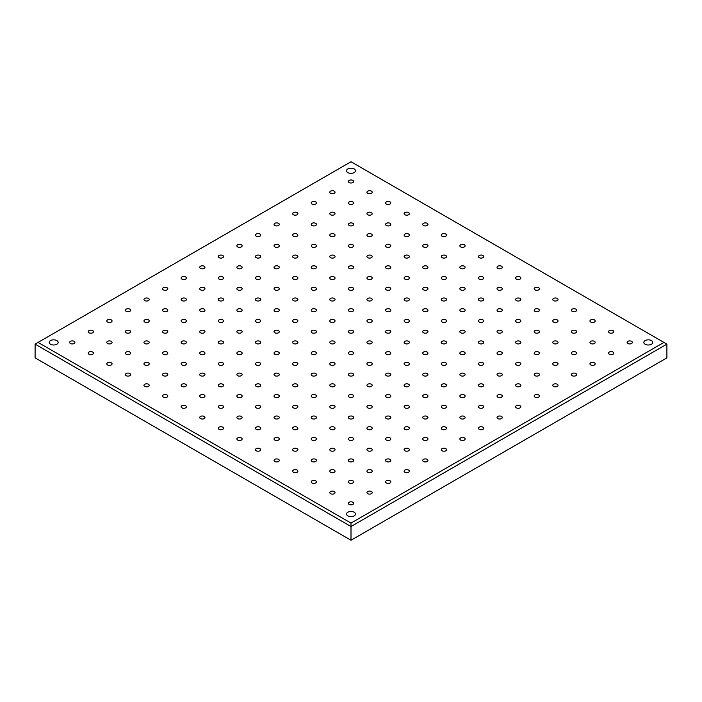 <?xml version="1.0" encoding="UTF-8"?>
<svg xmlns="http://www.w3.org/2000/svg" width="702" height="702" viewBox="0 0 702 702"><rect width="100%" height="100%" fill="white"/><g stroke="black" fill="none" stroke-linecap="round" stroke-linejoin="round"><path stroke-width="1.05" d="M352.86 502.272A2.624 1.518 0 0 0 349.991 501.939A2.624 1.518 0 0 0 348.376 503.343A2.624 1.518 0 0 0 349.14 504.413A2.624 1.518 0 0 0 352.009 504.747A2.624 1.518 0 0 0 353.624 503.343A2.624 1.518 0 0 0 352.86 502.272M334.275 491.54A2.624 1.518 0 0 0 331.414 491.216A2.624 1.518 0 0 0 329.791 492.611A2.624 1.518 0 0 0 330.563 493.69A2.624 1.518 0 0 0 333.424 494.015A2.624 1.518 0 0 0 335.047 492.611A2.624 1.518 0 0 0 334.275 491.54M315.689 480.817A2.624 1.518 0 0 0 312.829 480.484A2.624 1.518 0 0 0 311.205 481.888A2.624 1.518 0 0 0 311.978 482.958A2.624 1.518 0 0 0 314.838 483.292A2.624 1.518 0 0 0 316.462 481.888A2.624 1.518 0 0 0 315.689 480.817M297.113 470.086A2.624 1.518 0 0 0 294.243 469.761A2.624 1.518 0 0 0 292.629 471.156A2.624 1.518 0 0 0 293.392 472.235A2.624 1.518 0 0 0 296.262 472.56A2.624 1.518 0 0 0 297.885 471.156A2.624 1.518 0 0 0 297.113 470.086M278.527 459.354A2.624 1.518 0 0 0 275.667 459.029A2.624 1.518 0 0 0 274.043 460.433A2.624 1.518 0 0 0 274.815 461.504A2.624 1.518 0 0 0 277.676 461.828A2.624 1.518 0 0 0 279.299 460.433A2.624 1.518 0 0 0 278.527 459.354M259.951 448.631A2.624 1.518 0 0 0 257.081 448.297A2.624 1.518 0 0 0 255.458 449.701A2.624 1.518 0 0 0 256.23 450.772A2.624 1.518 0 0 0 259.091 451.105A2.624 1.518 0 0 0 260.714 449.701A2.624 1.518 0 0 0 259.951 448.631M241.365 437.899A2.624 1.518 0 0 0 238.505 437.574A2.624 1.518 0 0 0 236.881 438.969A2.624 1.518 0 0 0 237.645 440.049A2.624 1.518 0 0 0 240.514 440.373A2.624 1.518 0 0 0 242.137 438.969A2.624 1.518 0 0 0 241.365 437.899M222.78 427.176A2.624 1.518 0 0 0 219.919 426.842A2.624 1.518 0 0 0 218.296 428.246A2.624 1.518 0 0 0 219.068 429.317A2.624 1.518 0 0 0 221.929 429.65A2.624 1.518 0 0 0 223.552 428.246A2.624 1.518 0 0 0 222.78 427.176M204.203 416.444A2.624 1.518 0 0 0 201.334 416.11A2.624 1.518 0 0 0 199.71 417.514A2.624 1.518 0 0 0 200.482 418.585A2.624 1.518 0 0 0 203.343 418.918A2.624 1.518 0 0 0 204.966 417.514A2.624 1.518 0 0 0 204.203 416.444M185.618 405.712A2.624 1.518 0 0 0 182.757 405.387A2.624 1.518 0 0 0 181.134 406.791A2.624 1.518 0 0 0 181.897 407.862A2.624 1.518 0 0 0 184.766 408.187A2.624 1.518 0 0 0 186.39 406.791A2.624 1.518 0 0 0 185.618 405.712M167.032 394.989A2.624 1.518 0 0 0 164.171 394.656A2.624 1.518 0 0 0 162.548 396.06A2.624 1.518 0 0 0 163.32 397.13A2.624 1.518 0 0 0 166.181 397.464A2.624 1.518 0 0 0 167.804 396.06A2.624 1.518 0 0 0 167.032 394.989M148.455 384.257A2.624 1.518 0 0 0 145.586 383.933A2.624 1.518 0 0 0 143.963 385.328A2.624 1.518 0 0 0 144.735 386.407A2.624 1.518 0 0 0 147.595 386.732A2.624 1.518 0 0 0 149.219 385.328A2.624 1.518 0 0 0 148.455 384.257M129.87 373.525A2.624 1.518 0 0 0 127.009 373.201A2.624 1.518 0 0 0 125.386 374.605A2.624 1.518 0 0 0 126.149 375.675A2.624 1.518 0 0 0 129.019 376A2.624 1.518 0 0 0 130.642 374.605A2.624 1.518 0 0 0 129.87 373.525M111.285 362.802A2.624 1.518 0 0 0 108.424 362.469A2.624 1.518 0 0 0 106.801 363.873A2.624 1.518 0 0 0 107.573 364.943A2.624 1.518 0 0 0 110.433 365.277A2.624 1.518 0 0 0 112.057 363.873A2.624 1.518 0 0 0 111.285 362.802M92.708 352.071A2.624 1.518 0 0 0 89.838 351.746A2.624 1.518 0 0 0 88.215 353.15A2.624 1.518 0 0 0 88.987 354.22A2.624 1.518 0 0 0 91.857 354.545A2.624 1.518 0 0 0 93.471 353.15A2.624 1.518 0 0 0 92.708 352.071M74.122 341.347A2.624 1.518 0 0 0 71.262 341.014A2.624 1.518 0 0 0 69.638 342.418A2.624 1.518 0 0 0 70.411 343.489A2.624 1.518 0 0 0 73.271 343.822A2.624 1.518 0 0 0 74.895 342.418A2.624 1.518 0 0 0 74.122 341.347M371.437 491.54A2.624 1.518 0 0 0 368.576 491.216A2.624 1.518 0 0 0 366.953 492.611A2.624 1.518 0 0 0 367.725 493.69A2.624 1.518 0 0 0 370.586 494.015A2.624 1.518 0 0 0 372.209 492.611A2.624 1.518 0 0 0 371.437 491.54M92.708 330.616A2.624 1.518 0 0 0 89.838 330.291A2.624 1.518 0 0 0 88.215 331.686A2.624 1.518 0 0 0 88.987 332.766A2.624 1.518 0 0 0 91.857 333.09A2.624 1.518 0 0 0 93.471 331.686A2.624 1.518 0 0 0 92.708 330.616M390.022 480.817A2.624 1.518 0 0 0 387.162 480.484A2.624 1.518 0 0 0 385.538 481.888A2.624 1.518 0 0 0 386.311 482.958A2.624 1.518 0 0 0 389.171 483.292A2.624 1.518 0 0 0 390.795 481.888A2.624 1.518 0 0 0 390.022 480.817M111.285 319.884A2.624 1.518 0 0 0 108.424 319.559A2.624 1.518 0 0 0 106.801 320.963A2.624 1.518 0 0 0 107.573 322.034A2.624 1.518 0 0 0 110.433 322.358A2.624 1.518 0 0 0 112.057 320.963A2.624 1.518 0 0 0 111.285 319.884M408.608 470.086A2.624 1.518 0 0 0 405.738 469.761A2.624 1.518 0 0 0 404.115 471.156A2.624 1.518 0 0 0 404.887 472.235A2.624 1.518 0 0 0 407.757 472.56A2.624 1.518 0 0 0 409.371 471.156A2.624 1.518 0 0 0 408.608 470.086M129.87 309.161A2.624 1.518 0 0 0 127.009 308.827A2.624 1.518 0 0 0 125.386 310.231A2.624 1.518 0 0 0 126.149 311.302A2.624 1.518 0 0 0 129.019 311.635A2.624 1.518 0 0 0 130.642 310.231A2.624 1.518 0 0 0 129.87 309.161M427.185 459.354A2.624 1.518 0 0 0 424.324 459.029A2.624 1.518 0 0 0 422.701 460.433A2.624 1.518 0 0 0 423.473 461.504A2.624 1.518 0 0 0 426.333 461.828A2.624 1.518 0 0 0 427.957 460.433A2.624 1.518 0 0 0 427.185 459.354M148.455 298.429A2.624 1.518 0 0 0 145.586 298.104A2.624 1.518 0 0 0 143.963 299.5A2.624 1.518 0 0 0 144.735 300.579A2.624 1.518 0 0 0 147.595 300.904A2.624 1.518 0 0 0 149.219 299.5A2.624 1.518 0 0 0 148.455 298.429M445.77 448.631A2.624 1.518 0 0 0 442.909 448.297A2.624 1.518 0 0 0 441.286 449.701A2.624 1.518 0 0 0 442.049 450.772A2.624 1.518 0 0 0 444.919 451.105A2.624 1.518 0 0 0 446.542 449.701A2.624 1.518 0 0 0 445.77 448.631M167.032 287.706A2.624 1.518 0 0 0 164.171 287.372A2.624 1.518 0 0 0 162.548 288.776A2.624 1.518 0 0 0 163.32 289.847A2.624 1.518 0 0 0 166.181 290.18A2.624 1.518 0 0 0 167.804 288.776A2.624 1.518 0 0 0 167.032 287.706M464.355 437.899A2.624 1.518 0 0 0 461.486 437.574A2.624 1.518 0 0 0 459.863 438.969A2.624 1.518 0 0 0 460.635 440.049A2.624 1.518 0 0 0 463.495 440.373A2.624 1.518 0 0 0 465.119 438.969A2.624 1.518 0 0 0 464.355 437.899M185.618 276.974A2.624 1.518 0 0 0 182.757 276.641A2.624 1.518 0 0 0 181.134 278.045A2.624 1.518 0 0 0 181.897 279.115A2.624 1.518 0 0 0 184.766 279.449A2.624 1.518 0 0 0 186.39 278.045A2.624 1.518 0 0 0 185.618 276.974M482.932 427.176A2.624 1.518 0 0 0 480.071 426.842A2.624 1.518 0 0 0 478.448 428.246A2.624 1.518 0 0 0 479.22 429.317A2.624 1.518 0 0 0 482.081 429.65A2.624 1.518 0 0 0 483.704 428.246A2.624 1.518 0 0 0 482.932 427.176M204.203 266.242A2.624 1.518 0 0 0 201.334 265.918A2.624 1.518 0 0 0 199.71 267.322A2.624 1.518 0 0 0 200.482 268.392A2.624 1.518 0 0 0 203.343 268.717A2.624 1.518 0 0 0 204.966 267.322A2.624 1.518 0 0 0 204.203 266.242M501.518 416.444A2.624 1.518 0 0 0 498.657 416.11A2.624 1.518 0 0 0 497.034 417.514A2.624 1.518 0 0 0 497.797 418.585A2.624 1.518 0 0 0 500.666 418.918A2.624 1.518 0 0 0 502.29 417.514A2.624 1.518 0 0 0 501.518 416.444M222.78 255.519A2.624 1.518 0 0 0 219.919 255.186A2.624 1.518 0 0 0 218.296 256.59A2.624 1.518 0 0 0 219.068 257.66A2.624 1.518 0 0 0 221.929 257.994A2.624 1.518 0 0 0 223.552 256.59A2.624 1.518 0 0 0 222.78 255.519M520.103 405.712A2.624 1.518 0 0 0 517.234 405.387A2.624 1.518 0 0 0 515.61 406.791A2.624 1.518 0 0 0 516.382 407.862A2.624 1.518 0 0 0 519.243 408.187A2.624 1.518 0 0 0 520.866 406.791A2.624 1.518 0 0 0 520.103 405.712M241.365 244.787A2.624 1.518 0 0 0 238.505 244.463A2.624 1.518 0 0 0 236.881 245.858A2.624 1.518 0 0 0 237.645 246.937A2.624 1.518 0 0 0 240.514 247.262A2.624 1.518 0 0 0 242.137 245.858A2.624 1.518 0 0 0 241.365 244.787M538.68 394.989A2.624 1.518 0 0 0 535.819 394.656A2.624 1.518 0 0 0 534.196 396.06A2.624 1.518 0 0 0 534.968 397.13A2.624 1.518 0 0 0 537.829 397.464A2.624 1.518 0 0 0 539.452 396.06A2.624 1.518 0 0 0 538.68 394.989M259.951 234.064A2.624 1.518 0 0 0 257.081 233.731A2.624 1.518 0 0 0 255.458 235.135A2.624 1.518 0 0 0 256.23 236.205A2.624 1.518 0 0 0 259.091 236.539A2.624 1.518 0 0 0 260.714 235.135A2.624 1.518 0 0 0 259.951 234.064M557.265 384.257A2.624 1.518 0 0 0 554.404 383.933A2.624 1.518 0 0 0 552.781 385.328A2.624 1.518 0 0 0 553.545 386.407A2.624 1.518 0 0 0 556.414 386.732A2.624 1.518 0 0 0 558.037 385.328A2.624 1.518 0 0 0 557.265 384.257M278.527 223.333A2.624 1.518 0 0 0 275.667 222.999A2.624 1.518 0 0 0 274.043 224.403A2.624 1.518 0 0 0 274.815 225.474A2.624 1.518 0 0 0 277.676 225.807A2.624 1.518 0 0 0 279.299 224.403A2.624 1.518 0 0 0 278.527 223.333M575.851 373.525A2.624 1.518 0 0 0 572.981 373.201A2.624 1.518 0 0 0 571.358 374.605A2.624 1.518 0 0 0 572.13 375.675A2.624 1.518 0 0 0 574.991 376A2.624 1.518 0 0 0 576.614 374.605A2.624 1.518 0 0 0 575.851 373.525M297.113 212.601A2.624 1.518 0 0 0 294.243 212.276A2.624 1.518 0 0 0 292.629 213.68A2.624 1.518 0 0 0 293.392 214.751A2.624 1.518 0 0 0 296.262 215.075A2.624 1.518 0 0 0 297.885 213.68A2.624 1.518 0 0 0 297.113 212.601M594.427 362.802A2.624 1.518 0 0 0 591.567 362.469A2.624 1.518 0 0 0 589.943 363.873A2.624 1.518 0 0 0 590.715 364.943A2.624 1.518 0 0 0 593.576 365.277A2.624 1.518 0 0 0 595.199 363.873A2.624 1.518 0 0 0 594.427 362.802M315.689 201.878A2.624 1.518 0 0 0 312.829 201.544A2.624 1.518 0 0 0 311.205 202.948A2.624 1.518 0 0 0 311.978 204.019A2.624 1.518 0 0 0 314.838 204.352A2.624 1.518 0 0 0 316.462 202.948A2.624 1.518 0 0 0 315.689 201.878M613.013 352.071A2.624 1.518 0 0 0 610.143 351.746A2.624 1.518 0 0 0 608.529 353.15A2.624 1.518 0 0 0 609.292 354.22A2.624 1.518 0 0 0 612.162 354.545A2.624 1.518 0 0 0 613.785 353.15A2.624 1.518 0 0 0 613.013 352.071M334.275 191.146A2.624 1.518 0 0 0 331.414 190.821A2.624 1.518 0 0 0 329.791 192.216A2.624 1.518 0 0 0 330.563 193.296A2.624 1.518 0 0 0 333.424 193.62A2.624 1.518 0 0 0 335.047 192.216A2.624 1.518 0 0 0 334.275 191.146M631.589 341.347A2.624 1.518 0 0 0 628.729 341.014A2.624 1.518 0 0 0 627.105 342.418A2.624 1.518 0 0 0 627.878 343.489A2.624 1.518 0 0 0 630.738 343.822A2.624 1.518 0 0 0 632.362 342.418A2.624 1.518 0 0 0 631.589 341.347M613.013 330.616A2.624 1.518 0 0 0 610.143 330.291A2.624 1.518 0 0 0 608.529 331.686A2.624 1.518 0 0 0 609.292 332.766A2.624 1.518 0 0 0 612.162 333.09A2.624 1.518 0 0 0 613.785 331.686A2.624 1.518 0 0 0 613.013 330.616M594.427 319.884A2.624 1.518 0 0 0 591.567 319.559A2.624 1.518 0 0 0 589.943 320.963A2.624 1.518 0 0 0 590.715 322.034A2.624 1.518 0 0 0 593.576 322.358A2.624 1.518 0 0 0 595.199 320.963A2.624 1.518 0 0 0 594.427 319.884M575.851 309.161A2.624 1.518 0 0 0 572.981 308.827A2.624 1.518 0 0 0 571.358 310.231A2.624 1.518 0 0 0 572.13 311.302A2.624 1.518 0 0 0 574.991 311.635A2.624 1.518 0 0 0 576.614 310.231A2.624 1.518 0 0 0 575.851 309.161M557.265 298.429A2.624 1.518 0 0 0 554.404 298.104A2.624 1.518 0 0 0 552.781 299.5A2.624 1.518 0 0 0 553.545 300.579A2.624 1.518 0 0 0 556.414 300.904A2.624 1.518 0 0 0 558.037 299.5A2.624 1.518 0 0 0 557.265 298.429M538.68 287.706A2.624 1.518 0 0 0 535.819 287.372A2.624 1.518 0 0 0 534.196 288.776A2.624 1.518 0 0 0 534.968 289.847A2.624 1.518 0 0 0 537.829 290.18A2.624 1.518 0 0 0 539.452 288.776A2.624 1.518 0 0 0 538.68 287.706M520.103 276.974A2.624 1.518 0 0 0 517.234 276.641A2.624 1.518 0 0 0 515.61 278.045A2.624 1.518 0 0 0 516.382 279.115A2.624 1.518 0 0 0 519.243 279.449A2.624 1.518 0 0 0 520.866 278.045A2.624 1.518 0 0 0 520.103 276.974M501.518 266.242A2.624 1.518 0 0 0 498.657 265.918A2.624 1.518 0 0 0 497.034 267.322A2.624 1.518 0 0 0 497.797 268.392A2.624 1.518 0 0 0 500.666 268.717A2.624 1.518 0 0 0 502.29 267.322A2.624 1.518 0 0 0 501.518 266.242M482.932 255.519A2.624 1.518 0 0 0 480.071 255.186A2.624 1.518 0 0 0 478.448 256.59A2.624 1.518 0 0 0 479.22 257.66A2.624 1.518 0 0 0 482.081 257.994A2.624 1.518 0 0 0 483.704 256.59A2.624 1.518 0 0 0 482.932 255.519M464.355 244.787A2.624 1.518 0 0 0 461.486 244.463A2.624 1.518 0 0 0 459.863 245.858A2.624 1.518 0 0 0 460.635 246.937A2.624 1.518 0 0 0 463.495 247.262A2.624 1.518 0 0 0 465.119 245.858A2.624 1.518 0 0 0 464.355 244.787M445.77 234.064A2.624 1.518 0 0 0 442.909 233.731A2.624 1.518 0 0 0 441.286 235.135A2.624 1.518 0 0 0 442.049 236.205A2.624 1.518 0 0 0 444.919 236.539A2.624 1.518 0 0 0 446.542 235.135A2.624 1.518 0 0 0 445.77 234.064M427.185 223.333A2.624 1.518 0 0 0 424.324 222.999A2.624 1.518 0 0 0 422.701 224.403A2.624 1.518 0 0 0 423.473 225.474A2.624 1.518 0 0 0 426.333 225.807A2.624 1.518 0 0 0 427.957 224.403A2.624 1.518 0 0 0 427.185 223.333M408.608 212.601A2.624 1.518 0 0 0 405.738 212.276A2.624 1.518 0 0 0 404.115 213.68A2.624 1.518 0 0 0 404.887 214.751A2.624 1.518 0 0 0 407.757 215.075A2.624 1.518 0 0 0 409.371 213.68A2.624 1.518 0 0 0 408.608 212.601M390.022 201.878A2.624 1.518 0 0 0 387.162 201.544A2.624 1.518 0 0 0 385.538 202.948A2.624 1.518 0 0 0 386.311 204.019A2.624 1.518 0 0 0 389.171 204.352A2.624 1.518 0 0 0 390.795 202.948A2.624 1.518 0 0 0 390.022 201.878M371.437 191.146A2.624 1.518 0 0 0 368.576 190.821A2.624 1.518 0 0 0 366.953 192.216A2.624 1.518 0 0 0 367.725 193.296A2.624 1.518 0 0 0 370.586 193.62A2.624 1.518 0 0 0 372.209 192.216A2.624 1.518 0 0 0 371.437 191.146M352.86 480.817A2.624 1.518 0 0 0 349.991 480.484A2.624 1.518 0 0 0 348.376 481.888A2.624 1.518 0 0 0 349.14 482.958A2.624 1.518 0 0 0 352.009 483.292A2.624 1.518 0 0 0 353.624 481.888A2.624 1.518 0 0 0 352.86 480.817M334.275 470.086A2.624 1.518 0 0 0 331.414 469.761A2.624 1.518 0 0 0 329.791 471.156A2.624 1.518 0 0 0 330.563 472.235A2.624 1.518 0 0 0 333.424 472.56A2.624 1.518 0 0 0 335.047 471.156A2.624 1.518 0 0 0 334.275 470.086M315.689 459.354A2.624 1.518 0 0 0 312.829 459.029A2.624 1.518 0 0 0 311.205 460.433A2.624 1.518 0 0 0 311.978 461.504A2.624 1.518 0 0 0 314.838 461.828A2.624 1.518 0 0 0 316.462 460.433A2.624 1.518 0 0 0 315.689 459.354M297.113 448.631A2.624 1.518 0 0 0 294.243 448.297A2.624 1.518 0 0 0 292.629 449.701A2.624 1.518 0 0 0 293.392 450.772A2.624 1.518 0 0 0 296.262 451.105A2.624 1.518 0 0 0 297.885 449.701A2.624 1.518 0 0 0 297.113 448.631M278.527 437.899A2.624 1.518 0 0 0 275.667 437.574A2.624 1.518 0 0 0 274.043 438.969A2.624 1.518 0 0 0 274.815 440.049A2.624 1.518 0 0 0 277.676 440.373A2.624 1.518 0 0 0 279.299 438.969A2.624 1.518 0 0 0 278.527 437.899M259.951 427.176A2.624 1.518 0 0 0 257.081 426.842A2.624 1.518 0 0 0 255.458 428.246A2.624 1.518 0 0 0 256.23 429.317A2.624 1.518 0 0 0 259.091 429.65A2.624 1.518 0 0 0 260.714 428.246A2.624 1.518 0 0 0 259.951 427.176M241.365 416.444A2.624 1.518 0 0 0 238.505 416.11A2.624 1.518 0 0 0 236.881 417.514A2.624 1.518 0 0 0 237.645 418.585A2.624 1.518 0 0 0 240.514 418.918A2.624 1.518 0 0 0 242.137 417.514A2.624 1.518 0 0 0 241.365 416.444M222.78 405.712A2.624 1.518 0 0 0 219.919 405.387A2.624 1.518 0 0 0 218.296 406.791A2.624 1.518 0 0 0 219.068 407.862A2.624 1.518 0 0 0 221.929 408.187A2.624 1.518 0 0 0 223.552 406.791A2.624 1.518 0 0 0 222.78 405.712M204.203 394.989A2.624 1.518 0 0 0 201.334 394.656A2.624 1.518 0 0 0 199.71 396.06A2.624 1.518 0 0 0 200.482 397.13A2.624 1.518 0 0 0 203.343 397.464A2.624 1.518 0 0 0 204.966 396.06A2.624 1.518 0 0 0 204.203 394.989M185.618 384.257A2.624 1.518 0 0 0 182.757 383.933A2.624 1.518 0 0 0 181.134 385.328A2.624 1.518 0 0 0 181.897 386.407A2.624 1.518 0 0 0 184.766 386.732A2.624 1.518 0 0 0 186.39 385.328A2.624 1.518 0 0 0 185.618 384.257M167.032 373.525A2.624 1.518 0 0 0 164.171 373.201A2.624 1.518 0 0 0 162.548 374.605A2.624 1.518 0 0 0 163.32 375.675A2.624 1.518 0 0 0 166.181 376A2.624 1.518 0 0 0 167.804 374.605A2.624 1.518 0 0 0 167.032 373.525M148.455 362.802A2.624 1.518 0 0 0 145.586 362.469A2.624 1.518 0 0 0 143.963 363.873A2.624 1.518 0 0 0 144.735 364.943A2.624 1.518 0 0 0 147.595 365.277A2.624 1.518 0 0 0 149.219 363.873A2.624 1.518 0 0 0 148.455 362.802M129.87 352.071A2.624 1.518 0 0 0 127.009 351.746A2.624 1.518 0 0 0 125.386 353.15A2.624 1.518 0 0 0 126.149 354.22A2.624 1.518 0 0 0 129.019 354.545A2.624 1.518 0 0 0 130.642 353.15A2.624 1.518 0 0 0 129.87 352.071M111.285 341.347A2.624 1.518 0 0 0 108.424 341.014A2.624 1.518 0 0 0 106.801 342.418A2.624 1.518 0 0 0 107.573 343.489A2.624 1.518 0 0 0 110.433 343.822A2.624 1.518 0 0 0 112.057 342.418A2.624 1.518 0 0 0 111.285 341.347M371.437 470.086A2.624 1.518 0 0 0 368.576 469.761A2.624 1.518 0 0 0 366.953 471.156A2.624 1.518 0 0 0 367.725 472.235A2.624 1.518 0 0 0 370.586 472.56A2.624 1.518 0 0 0 372.209 471.156A2.624 1.518 0 0 0 371.437 470.086M352.86 459.354A2.624 1.518 0 0 0 349.991 459.029A2.624 1.518 0 0 0 348.376 460.433A2.624 1.518 0 0 0 349.14 461.504A2.624 1.518 0 0 0 352.009 461.828A2.624 1.518 0 0 0 353.624 460.433A2.624 1.518 0 0 0 352.86 459.354M334.275 448.631A2.624 1.518 0 0 0 331.414 448.297A2.624 1.518 0 0 0 329.791 449.701A2.624 1.518 0 0 0 330.563 450.772A2.624 1.518 0 0 0 333.424 451.105A2.624 1.518 0 0 0 335.047 449.701A2.624 1.518 0 0 0 334.275 448.631M315.689 437.899A2.624 1.518 0 0 0 312.829 437.574A2.624 1.518 0 0 0 311.205 438.969A2.624 1.518 0 0 0 311.978 440.049A2.624 1.518 0 0 0 314.838 440.373A2.624 1.518 0 0 0 316.462 438.969A2.624 1.518 0 0 0 315.689 437.899M297.113 427.176A2.624 1.518 0 0 0 294.243 426.842A2.624 1.518 0 0 0 292.629 428.246A2.624 1.518 0 0 0 293.392 429.317A2.624 1.518 0 0 0 296.262 429.65A2.624 1.518 0 0 0 297.885 428.246A2.624 1.518 0 0 0 297.113 427.176M278.527 416.444A2.624 1.518 0 0 0 275.667 416.11A2.624 1.518 0 0 0 274.043 417.514A2.624 1.518 0 0 0 274.815 418.585A2.624 1.518 0 0 0 277.676 418.918A2.624 1.518 0 0 0 279.299 417.514A2.624 1.518 0 0 0 278.527 416.444M259.951 405.712A2.624 1.518 0 0 0 257.081 405.387A2.624 1.518 0 0 0 255.458 406.791A2.624 1.518 0 0 0 256.23 407.862A2.624 1.518 0 0 0 259.091 408.187A2.624 1.518 0 0 0 260.714 406.791A2.624 1.518 0 0 0 259.951 405.712M241.365 394.989A2.624 1.518 0 0 0 238.505 394.656A2.624 1.518 0 0 0 236.881 396.06A2.624 1.518 0 0 0 237.645 397.13A2.624 1.518 0 0 0 240.514 397.464A2.624 1.518 0 0 0 242.137 396.06A2.624 1.518 0 0 0 241.365 394.989M222.78 384.257A2.624 1.518 0 0 0 219.919 383.933A2.624 1.518 0 0 0 218.296 385.328A2.624 1.518 0 0 0 219.068 386.407A2.624 1.518 0 0 0 221.929 386.732A2.624 1.518 0 0 0 223.552 385.328A2.624 1.518 0 0 0 222.78 384.257M204.203 373.525A2.624 1.518 0 0 0 201.334 373.201A2.624 1.518 0 0 0 199.71 374.605A2.624 1.518 0 0 0 200.482 375.675A2.624 1.518 0 0 0 203.343 376A2.624 1.518 0 0 0 204.966 374.605A2.624 1.518 0 0 0 204.203 373.525M185.618 362.802A2.624 1.518 0 0 0 182.757 362.469A2.624 1.518 0 0 0 181.134 363.873A2.624 1.518 0 0 0 181.897 364.943A2.624 1.518 0 0 0 184.766 365.277A2.624 1.518 0 0 0 186.39 363.873A2.624 1.518 0 0 0 185.618 362.802M167.032 352.071A2.624 1.518 0 0 0 164.171 351.746A2.624 1.518 0 0 0 162.548 353.15A2.624 1.518 0 0 0 163.32 354.22A2.624 1.518 0 0 0 166.181 354.545A2.624 1.518 0 0 0 167.804 353.15A2.624 1.518 0 0 0 167.032 352.071M148.455 341.347A2.624 1.518 0 0 0 145.586 341.014A2.624 1.518 0 0 0 143.963 342.418A2.624 1.518 0 0 0 144.735 343.489A2.624 1.518 0 0 0 147.595 343.822A2.624 1.518 0 0 0 149.219 342.418A2.624 1.518 0 0 0 148.455 341.347M129.87 330.616A2.624 1.518 0 0 0 127.009 330.291A2.624 1.518 0 0 0 125.386 331.686A2.624 1.518 0 0 0 126.149 332.766A2.624 1.518 0 0 0 129.019 333.09A2.624 1.518 0 0 0 130.642 331.686A2.624 1.518 0 0 0 129.87 330.616M390.022 459.354A2.624 1.518 0 0 0 387.162 459.029A2.624 1.518 0 0 0 385.538 460.433A2.624 1.518 0 0 0 386.311 461.504A2.624 1.518 0 0 0 389.171 461.828A2.624 1.518 0 0 0 390.795 460.433A2.624 1.518 0 0 0 390.022 459.354M371.437 448.631A2.624 1.518 0 0 0 368.576 448.297A2.624 1.518 0 0 0 366.953 449.701A2.624 1.518 0 0 0 367.725 450.772A2.624 1.518 0 0 0 370.586 451.105A2.624 1.518 0 0 0 372.209 449.701A2.624 1.518 0 0 0 371.437 448.631M352.86 437.899A2.624 1.518 0 0 0 349.991 437.574A2.624 1.518 0 0 0 348.376 438.969A2.624 1.518 0 0 0 349.14 440.049A2.624 1.518 0 0 0 352.009 440.373A2.624 1.518 0 0 0 353.624 438.969A2.624 1.518 0 0 0 352.86 437.899M334.275 427.176A2.624 1.518 0 0 0 331.414 426.842A2.624 1.518 0 0 0 329.791 428.246A2.624 1.518 0 0 0 330.563 429.317A2.624 1.518 0 0 0 333.424 429.65A2.624 1.518 0 0 0 335.047 428.246A2.624 1.518 0 0 0 334.275 427.176M315.689 416.444A2.624 1.518 0 0 0 312.829 416.11A2.624 1.518 0 0 0 311.205 417.514A2.624 1.518 0 0 0 311.978 418.585A2.624 1.518 0 0 0 314.838 418.918A2.624 1.518 0 0 0 316.462 417.514A2.624 1.518 0 0 0 315.689 416.444M297.113 405.712A2.624 1.518 0 0 0 294.243 405.387A2.624 1.518 0 0 0 292.629 406.791A2.624 1.518 0 0 0 293.392 407.862A2.624 1.518 0 0 0 296.262 408.187A2.624 1.518 0 0 0 297.885 406.791A2.624 1.518 0 0 0 297.113 405.712M278.527 394.989A2.624 1.518 0 0 0 275.667 394.656A2.624 1.518 0 0 0 274.043 396.06A2.624 1.518 0 0 0 274.815 397.13A2.624 1.518 0 0 0 277.676 397.464A2.624 1.518 0 0 0 279.299 396.06A2.624 1.518 0 0 0 278.527 394.989M259.951 384.257A2.624 1.518 0 0 0 257.081 383.933A2.624 1.518 0 0 0 255.458 385.328A2.624 1.518 0 0 0 256.23 386.407A2.624 1.518 0 0 0 259.091 386.732A2.624 1.518 0 0 0 260.714 385.328A2.624 1.518 0 0 0 259.951 384.257M241.365 373.525A2.624 1.518 0 0 0 238.505 373.201A2.624 1.518 0 0 0 236.881 374.605A2.624 1.518 0 0 0 237.645 375.675A2.624 1.518 0 0 0 240.514 376A2.624 1.518 0 0 0 242.137 374.605A2.624 1.518 0 0 0 241.365 373.525M222.78 362.802A2.624 1.518 0 0 0 219.919 362.469A2.624 1.518 0 0 0 218.296 363.873A2.624 1.518 0 0 0 219.068 364.943A2.624 1.518 0 0 0 221.929 365.277A2.624 1.518 0 0 0 223.552 363.873A2.624 1.518 0 0 0 222.78 362.802M204.203 352.071A2.624 1.518 0 0 0 201.334 351.746A2.624 1.518 0 0 0 199.71 353.15A2.624 1.518 0 0 0 200.482 354.22A2.624 1.518 0 0 0 203.343 354.545A2.624 1.518 0 0 0 204.966 353.15A2.624 1.518 0 0 0 204.203 352.071M185.618 341.347A2.624 1.518 0 0 0 182.757 341.014A2.624 1.518 0 0 0 181.134 342.418A2.624 1.518 0 0 0 181.897 343.489A2.624 1.518 0 0 0 184.766 343.822A2.624 1.518 0 0 0 186.39 342.418A2.624 1.518 0 0 0 185.618 341.347M167.032 330.616A2.624 1.518 0 0 0 164.171 330.291A2.624 1.518 0 0 0 162.548 331.686A2.624 1.518 0 0 0 163.32 332.766A2.624 1.518 0 0 0 166.181 333.09A2.624 1.518 0 0 0 167.804 331.686A2.624 1.518 0 0 0 167.032 330.616M148.455 319.884A2.624 1.518 0 0 0 145.586 319.559A2.624 1.518 0 0 0 143.963 320.963A2.624 1.518 0 0 0 144.735 322.034A2.624 1.518 0 0 0 147.595 322.358A2.624 1.518 0 0 0 149.219 320.963A2.624 1.518 0 0 0 148.455 319.884M408.608 448.631A2.624 1.518 0 0 0 405.738 448.297A2.624 1.518 0 0 0 404.115 449.701A2.624 1.518 0 0 0 404.887 450.772A2.624 1.518 0 0 0 407.757 451.105A2.624 1.518 0 0 0 409.371 449.701A2.624 1.518 0 0 0 408.608 448.631M390.022 437.899A2.624 1.518 0 0 0 387.162 437.574A2.624 1.518 0 0 0 385.538 438.969A2.624 1.518 0 0 0 386.311 440.049A2.624 1.518 0 0 0 389.171 440.373A2.624 1.518 0 0 0 390.795 438.969A2.624 1.518 0 0 0 390.022 437.899M371.437 427.176A2.624 1.518 0 0 0 368.576 426.842A2.624 1.518 0 0 0 366.953 428.246A2.624 1.518 0 0 0 367.725 429.317A2.624 1.518 0 0 0 370.586 429.65A2.624 1.518 0 0 0 372.209 428.246A2.624 1.518 0 0 0 371.437 427.176M352.86 416.444A2.624 1.518 0 0 0 349.991 416.11A2.624 1.518 0 0 0 348.376 417.514A2.624 1.518 0 0 0 349.14 418.585A2.624 1.518 0 0 0 352.009 418.918A2.624 1.518 0 0 0 353.624 417.514A2.624 1.518 0 0 0 352.86 416.444M334.275 405.712A2.624 1.518 0 0 0 331.414 405.387A2.624 1.518 0 0 0 329.791 406.791A2.624 1.518 0 0 0 330.563 407.862A2.624 1.518 0 0 0 333.424 408.187A2.624 1.518 0 0 0 335.047 406.791A2.624 1.518 0 0 0 334.275 405.712M315.689 394.989A2.624 1.518 0 0 0 312.829 394.656A2.624 1.518 0 0 0 311.205 396.06A2.624 1.518 0 0 0 311.978 397.13A2.624 1.518 0 0 0 314.838 397.464A2.624 1.518 0 0 0 316.462 396.06A2.624 1.518 0 0 0 315.689 394.989M297.113 384.257A2.624 1.518 0 0 0 294.243 383.933A2.624 1.518 0 0 0 292.629 385.328A2.624 1.518 0 0 0 293.392 386.407A2.624 1.518 0 0 0 296.262 386.732A2.624 1.518 0 0 0 297.885 385.328A2.624 1.518 0 0 0 297.113 384.257M278.527 373.525A2.624 1.518 0 0 0 275.667 373.201A2.624 1.518 0 0 0 274.043 374.605A2.624 1.518 0 0 0 274.815 375.675A2.624 1.518 0 0 0 277.676 376A2.624 1.518 0 0 0 279.299 374.605A2.624 1.518 0 0 0 278.527 373.525M259.951 362.802A2.624 1.518 0 0 0 257.081 362.469A2.624 1.518 0 0 0 255.458 363.873A2.624 1.518 0 0 0 256.23 364.943A2.624 1.518 0 0 0 259.091 365.277A2.624 1.518 0 0 0 260.714 363.873A2.624 1.518 0 0 0 259.951 362.802M241.365 352.071A2.624 1.518 0 0 0 238.505 351.746A2.624 1.518 0 0 0 236.881 353.15A2.624 1.518 0 0 0 237.645 354.22A2.624 1.518 0 0 0 240.514 354.545A2.624 1.518 0 0 0 242.137 353.15A2.624 1.518 0 0 0 241.365 352.071M222.78 341.347A2.624 1.518 0 0 0 219.919 341.014A2.624 1.518 0 0 0 218.296 342.418A2.624 1.518 0 0 0 219.068 343.489A2.624 1.518 0 0 0 221.929 343.822A2.624 1.518 0 0 0 223.552 342.418A2.624 1.518 0 0 0 222.78 341.347M204.203 330.616A2.624 1.518 0 0 0 201.334 330.291A2.624 1.518 0 0 0 199.71 331.686A2.624 1.518 0 0 0 200.482 332.766A2.624 1.518 0 0 0 203.343 333.09A2.624 1.518 0 0 0 204.966 331.686A2.624 1.518 0 0 0 204.203 330.616M185.618 319.884A2.624 1.518 0 0 0 182.757 319.559A2.624 1.518 0 0 0 181.134 320.963A2.624 1.518 0 0 0 181.897 322.034A2.624 1.518 0 0 0 184.766 322.358A2.624 1.518 0 0 0 186.39 320.963A2.624 1.518 0 0 0 185.618 319.884M167.032 309.161A2.624 1.518 0 0 0 164.171 308.827A2.624 1.518 0 0 0 162.548 310.231A2.624 1.518 0 0 0 163.32 311.302A2.624 1.518 0 0 0 166.181 311.635A2.624 1.518 0 0 0 167.804 310.231A2.624 1.518 0 0 0 167.032 309.161M427.185 437.899A2.624 1.518 0 0 0 424.324 437.574A2.624 1.518 0 0 0 422.701 438.969A2.624 1.518 0 0 0 423.473 440.049A2.624 1.518 0 0 0 426.333 440.373A2.624 1.518 0 0 0 427.957 438.969A2.624 1.518 0 0 0 427.185 437.899M408.608 427.176A2.624 1.518 0 0 0 405.738 426.842A2.624 1.518 0 0 0 404.115 428.246A2.624 1.518 0 0 0 404.887 429.317A2.624 1.518 0 0 0 407.757 429.65A2.624 1.518 0 0 0 409.371 428.246A2.624 1.518 0 0 0 408.608 427.176M390.022 416.444A2.624 1.518 0 0 0 387.162 416.11A2.624 1.518 0 0 0 385.538 417.514A2.624 1.518 0 0 0 386.311 418.585A2.624 1.518 0 0 0 389.171 418.918A2.624 1.518 0 0 0 390.795 417.514A2.624 1.518 0 0 0 390.022 416.444M371.437 405.712A2.624 1.518 0 0 0 368.576 405.387A2.624 1.518 0 0 0 366.953 406.791A2.624 1.518 0 0 0 367.725 407.862A2.624 1.518 0 0 0 370.586 408.187A2.624 1.518 0 0 0 372.209 406.791A2.624 1.518 0 0 0 371.437 405.712M352.86 394.989A2.624 1.518 0 0 0 349.991 394.656A2.624 1.518 0 0 0 348.376 396.06A2.624 1.518 0 0 0 349.14 397.13A2.624 1.518 0 0 0 352.009 397.464A2.624 1.518 0 0 0 353.624 396.06A2.624 1.518 0 0 0 352.86 394.989M334.275 384.257A2.624 1.518 0 0 0 331.414 383.933A2.624 1.518 0 0 0 329.791 385.328A2.624 1.518 0 0 0 330.563 386.407A2.624 1.518 0 0 0 333.424 386.732A2.624 1.518 0 0 0 335.047 385.328A2.624 1.518 0 0 0 334.275 384.257M315.689 373.525A2.624 1.518 0 0 0 312.829 373.201A2.624 1.518 0 0 0 311.205 374.605A2.624 1.518 0 0 0 311.978 375.675A2.624 1.518 0 0 0 314.838 376A2.624 1.518 0 0 0 316.462 374.605A2.624 1.518 0 0 0 315.689 373.525M297.113 362.802A2.624 1.518 0 0 0 294.243 362.469A2.624 1.518 0 0 0 292.629 363.873A2.624 1.518 0 0 0 293.392 364.943A2.624 1.518 0 0 0 296.262 365.277A2.624 1.518 0 0 0 297.885 363.873A2.624 1.518 0 0 0 297.113 362.802M278.527 352.071A2.624 1.518 0 0 0 275.667 351.746A2.624 1.518 0 0 0 274.043 353.15A2.624 1.518 0 0 0 274.815 354.22A2.624 1.518 0 0 0 277.676 354.545A2.624 1.518 0 0 0 279.299 353.15A2.624 1.518 0 0 0 278.527 352.071M259.951 341.347A2.624 1.518 0 0 0 257.081 341.014A2.624 1.518 0 0 0 255.458 342.418A2.624 1.518 0 0 0 256.23 343.489A2.624 1.518 0 0 0 259.091 343.822A2.624 1.518 0 0 0 260.714 342.418A2.624 1.518 0 0 0 259.951 341.347M241.365 330.616A2.624 1.518 0 0 0 238.505 330.291A2.624 1.518 0 0 0 236.881 331.686A2.624 1.518 0 0 0 237.645 332.766A2.624 1.518 0 0 0 240.514 333.09A2.624 1.518 0 0 0 242.137 331.686A2.624 1.518 0 0 0 241.365 330.616M222.78 319.884A2.624 1.518 0 0 0 219.919 319.559A2.624 1.518 0 0 0 218.296 320.963A2.624 1.518 0 0 0 219.068 322.034A2.624 1.518 0 0 0 221.929 322.358A2.624 1.518 0 0 0 223.552 320.963A2.624 1.518 0 0 0 222.78 319.884M204.203 309.161A2.624 1.518 0 0 0 201.334 308.827A2.624 1.518 0 0 0 199.71 310.231A2.624 1.518 0 0 0 200.482 311.302A2.624 1.518 0 0 0 203.343 311.635A2.624 1.518 0 0 0 204.966 310.231A2.624 1.518 0 0 0 204.203 309.161M185.618 298.429A2.624 1.518 0 0 0 182.757 298.104A2.624 1.518 0 0 0 181.134 299.5A2.624 1.518 0 0 0 181.897 300.579A2.624 1.518 0 0 0 184.766 300.904A2.624 1.518 0 0 0 186.39 299.5A2.624 1.518 0 0 0 185.618 298.429M445.77 427.176A2.624 1.518 0 0 0 442.909 426.842A2.624 1.518 0 0 0 441.286 428.246A2.624 1.518 0 0 0 442.049 429.317A2.624 1.518 0 0 0 444.919 429.65A2.624 1.518 0 0 0 446.542 428.246A2.624 1.518 0 0 0 445.77 427.176M427.185 416.444A2.624 1.518 0 0 0 424.324 416.11A2.624 1.518 0 0 0 422.701 417.514A2.624 1.518 0 0 0 423.473 418.585A2.624 1.518 0 0 0 426.333 418.918A2.624 1.518 0 0 0 427.957 417.514A2.624 1.518 0 0 0 427.185 416.444M408.608 405.712A2.624 1.518 0 0 0 405.738 405.387A2.624 1.518 0 0 0 404.115 406.791A2.624 1.518 0 0 0 404.887 407.862A2.624 1.518 0 0 0 407.757 408.187A2.624 1.518 0 0 0 409.371 406.791A2.624 1.518 0 0 0 408.608 405.712M390.022 394.989A2.624 1.518 0 0 0 387.162 394.656A2.624 1.518 0 0 0 385.538 396.06A2.624 1.518 0 0 0 386.311 397.13A2.624 1.518 0 0 0 389.171 397.464A2.624 1.518 0 0 0 390.795 396.06A2.624 1.518 0 0 0 390.022 394.989M371.437 384.257A2.624 1.518 0 0 0 368.576 383.933A2.624 1.518 0 0 0 366.953 385.328A2.624 1.518 0 0 0 367.725 386.407A2.624 1.518 0 0 0 370.586 386.732A2.624 1.518 0 0 0 372.209 385.328A2.624 1.518 0 0 0 371.437 384.257M352.86 373.525A2.624 1.518 0 0 0 349.991 373.201A2.624 1.518 0 0 0 348.376 374.605A2.624 1.518 0 0 0 349.14 375.675A2.624 1.518 0 0 0 352.009 376A2.624 1.518 0 0 0 353.624 374.605A2.624 1.518 0 0 0 352.86 373.525M334.275 362.802A2.624 1.518 0 0 0 331.414 362.469A2.624 1.518 0 0 0 329.791 363.873A2.624 1.518 0 0 0 330.563 364.943A2.624 1.518 0 0 0 333.424 365.277A2.624 1.518 0 0 0 335.047 363.873A2.624 1.518 0 0 0 334.275 362.802M315.689 352.071A2.624 1.518 0 0 0 312.829 351.746A2.624 1.518 0 0 0 311.205 353.15A2.624 1.518 0 0 0 311.978 354.22A2.624 1.518 0 0 0 314.838 354.545A2.624 1.518 0 0 0 316.462 353.15A2.624 1.518 0 0 0 315.689 352.071M297.113 341.347A2.624 1.518 0 0 0 294.243 341.014A2.624 1.518 0 0 0 292.629 342.418A2.624 1.518 0 0 0 293.392 343.489A2.624 1.518 0 0 0 296.262 343.822A2.624 1.518 0 0 0 297.885 342.418A2.624 1.518 0 0 0 297.113 341.347M278.527 330.616A2.624 1.518 0 0 0 275.667 330.291A2.624 1.518 0 0 0 274.043 331.686A2.624 1.518 0 0 0 274.815 332.766A2.624 1.518 0 0 0 277.676 333.09A2.624 1.518 0 0 0 279.299 331.686A2.624 1.518 0 0 0 278.527 330.616M259.951 319.884A2.624 1.518 0 0 0 257.081 319.559A2.624 1.518 0 0 0 255.458 320.963A2.624 1.518 0 0 0 256.23 322.034A2.624 1.518 0 0 0 259.091 322.358A2.624 1.518 0 0 0 260.714 320.963A2.624 1.518 0 0 0 259.951 319.884M241.365 309.161A2.624 1.518 0 0 0 238.505 308.827A2.624 1.518 0 0 0 236.881 310.231A2.624 1.518 0 0 0 237.645 311.302A2.624 1.518 0 0 0 240.514 311.635A2.624 1.518 0 0 0 242.137 310.231A2.624 1.518 0 0 0 241.365 309.161M222.78 298.429A2.624 1.518 0 0 0 219.919 298.104A2.624 1.518 0 0 0 218.296 299.5A2.624 1.518 0 0 0 219.068 300.579A2.624 1.518 0 0 0 221.929 300.904A2.624 1.518 0 0 0 223.552 299.5A2.624 1.518 0 0 0 222.78 298.429M204.203 287.706A2.624 1.518 0 0 0 201.334 287.372A2.624 1.518 0 0 0 199.71 288.776A2.624 1.518 0 0 0 200.482 289.847A2.624 1.518 0 0 0 203.343 290.18A2.624 1.518 0 0 0 204.966 288.776A2.624 1.518 0 0 0 204.203 287.706M464.355 416.444A2.624 1.518 0 0 0 461.486 416.11A2.624 1.518 0 0 0 459.863 417.514A2.624 1.518 0 0 0 460.635 418.585A2.624 1.518 0 0 0 463.495 418.918A2.624 1.518 0 0 0 465.119 417.514A2.624 1.518 0 0 0 464.355 416.444M445.77 405.712A2.624 1.518 0 0 0 442.909 405.387A2.624 1.518 0 0 0 441.286 406.791A2.624 1.518 0 0 0 442.049 407.862A2.624 1.518 0 0 0 444.919 408.187A2.624 1.518 0 0 0 446.542 406.791A2.624 1.518 0 0 0 445.77 405.712M427.185 394.989A2.624 1.518 0 0 0 424.324 394.656A2.624 1.518 0 0 0 422.701 396.06A2.624 1.518 0 0 0 423.473 397.13A2.624 1.518 0 0 0 426.333 397.464A2.624 1.518 0 0 0 427.957 396.06A2.624 1.518 0 0 0 427.185 394.989M408.608 384.257A2.624 1.518 0 0 0 405.738 383.933A2.624 1.518 0 0 0 404.115 385.328A2.624 1.518 0 0 0 404.887 386.407A2.624 1.518 0 0 0 407.757 386.732A2.624 1.518 0 0 0 409.371 385.328A2.624 1.518 0 0 0 408.608 384.257M390.022 373.525A2.624 1.518 0 0 0 387.162 373.201A2.624 1.518 0 0 0 385.538 374.605A2.624 1.518 0 0 0 386.311 375.675A2.624 1.518 0 0 0 389.171 376A2.624 1.518 0 0 0 390.795 374.605A2.624 1.518 0 0 0 390.022 373.525M371.437 362.802A2.624 1.518 0 0 0 368.576 362.469A2.624 1.518 0 0 0 366.953 363.873A2.624 1.518 0 0 0 367.725 364.943A2.624 1.518 0 0 0 370.586 365.277A2.624 1.518 0 0 0 372.209 363.873A2.624 1.518 0 0 0 371.437 362.802M352.86 352.071A2.624 1.518 0 0 0 349.991 351.746A2.624 1.518 0 0 0 348.376 353.15A2.624 1.518 0 0 0 349.14 354.22A2.624 1.518 0 0 0 352.009 354.545A2.624 1.518 0 0 0 353.624 353.15A2.624 1.518 0 0 0 352.86 352.071M334.275 341.347A2.624 1.518 0 0 0 331.414 341.014A2.624 1.518 0 0 0 329.791 342.418A2.624 1.518 0 0 0 330.563 343.489A2.624 1.518 0 0 0 333.424 343.822A2.624 1.518 0 0 0 335.047 342.418A2.624 1.518 0 0 0 334.275 341.347M315.689 330.616A2.624 1.518 0 0 0 312.829 330.291A2.624 1.518 0 0 0 311.205 331.686A2.624 1.518 0 0 0 311.978 332.766A2.624 1.518 0 0 0 314.838 333.09A2.624 1.518 0 0 0 316.462 331.686A2.624 1.518 0 0 0 315.689 330.616M297.113 319.884A2.624 1.518 0 0 0 294.243 319.559A2.624 1.518 0 0 0 292.629 320.963A2.624 1.518 0 0 0 293.392 322.034A2.624 1.518 0 0 0 296.262 322.358A2.624 1.518 0 0 0 297.885 320.963A2.624 1.518 0 0 0 297.113 319.884M278.527 309.161A2.624 1.518 0 0 0 275.667 308.827A2.624 1.518 0 0 0 274.043 310.231A2.624 1.518 0 0 0 274.815 311.302A2.624 1.518 0 0 0 277.676 311.635A2.624 1.518 0 0 0 279.299 310.231A2.624 1.518 0 0 0 278.527 309.161M259.951 298.429A2.624 1.518 0 0 0 257.081 298.104A2.624 1.518 0 0 0 255.458 299.5A2.624 1.518 0 0 0 256.23 300.579A2.624 1.518 0 0 0 259.091 300.904A2.624 1.518 0 0 0 260.714 299.5A2.624 1.518 0 0 0 259.951 298.429M241.365 287.706A2.624 1.518 0 0 0 238.505 287.372A2.624 1.518 0 0 0 236.881 288.776A2.624 1.518 0 0 0 237.645 289.847A2.624 1.518 0 0 0 240.514 290.18A2.624 1.518 0 0 0 242.137 288.776A2.624 1.518 0 0 0 241.365 287.706M222.78 276.974A2.624 1.518 0 0 0 219.919 276.641A2.624 1.518 0 0 0 218.296 278.045A2.624 1.518 0 0 0 219.068 279.115A2.624 1.518 0 0 0 221.929 279.449A2.624 1.518 0 0 0 223.552 278.045A2.624 1.518 0 0 0 222.78 276.974M482.932 405.712A2.624 1.518 0 0 0 480.071 405.387A2.624 1.518 0 0 0 478.448 406.791A2.624 1.518 0 0 0 479.22 407.862A2.624 1.518 0 0 0 482.081 408.187A2.624 1.518 0 0 0 483.704 406.791A2.624 1.518 0 0 0 482.932 405.712M464.355 394.989A2.624 1.518 0 0 0 461.486 394.656A2.624 1.518 0 0 0 459.863 396.06A2.624 1.518 0 0 0 460.635 397.13A2.624 1.518 0 0 0 463.495 397.464A2.624 1.518 0 0 0 465.119 396.06A2.624 1.518 0 0 0 464.355 394.989M445.77 384.257A2.624 1.518 0 0 0 442.909 383.933A2.624 1.518 0 0 0 441.286 385.328A2.624 1.518 0 0 0 442.049 386.407A2.624 1.518 0 0 0 444.919 386.732A2.624 1.518 0 0 0 446.542 385.328A2.624 1.518 0 0 0 445.77 384.257M427.185 373.525A2.624 1.518 0 0 0 424.324 373.201A2.624 1.518 0 0 0 422.701 374.605A2.624 1.518 0 0 0 423.473 375.675A2.624 1.518 0 0 0 426.333 376A2.624 1.518 0 0 0 427.957 374.605A2.624 1.518 0 0 0 427.185 373.525M408.608 362.802A2.624 1.518 0 0 0 405.738 362.469A2.624 1.518 0 0 0 404.115 363.873A2.624 1.518 0 0 0 404.887 364.943A2.624 1.518 0 0 0 407.757 365.277A2.624 1.518 0 0 0 409.371 363.873A2.624 1.518 0 0 0 408.608 362.802M390.022 352.071A2.624 1.518 0 0 0 387.162 351.746A2.624 1.518 0 0 0 385.538 353.15A2.624 1.518 0 0 0 386.311 354.22A2.624 1.518 0 0 0 389.171 354.545A2.624 1.518 0 0 0 390.795 353.15A2.624 1.518 0 0 0 390.022 352.071M371.437 341.347A2.624 1.518 0 0 0 368.576 341.014A2.624 1.518 0 0 0 366.953 342.418A2.624 1.518 0 0 0 367.725 343.489A2.624 1.518 0 0 0 370.586 343.822A2.624 1.518 0 0 0 372.209 342.418A2.624 1.518 0 0 0 371.437 341.347M352.86 330.616A2.624 1.518 0 0 0 349.991 330.291A2.624 1.518 0 0 0 348.376 331.686A2.624 1.518 0 0 0 349.14 332.766A2.624 1.518 0 0 0 352.009 333.09A2.624 1.518 0 0 0 353.624 331.686A2.624 1.518 0 0 0 352.86 330.616M334.275 319.884A2.624 1.518 0 0 0 331.414 319.559A2.624 1.518 0 0 0 329.791 320.963A2.624 1.518 0 0 0 330.563 322.034A2.624 1.518 0 0 0 333.424 322.358A2.624 1.518 0 0 0 335.047 320.963A2.624 1.518 0 0 0 334.275 319.884M315.689 309.161A2.624 1.518 0 0 0 312.829 308.827A2.624 1.518 0 0 0 311.205 310.231A2.624 1.518 0 0 0 311.978 311.302A2.624 1.518 0 0 0 314.838 311.635A2.624 1.518 0 0 0 316.462 310.231A2.624 1.518 0 0 0 315.689 309.161M297.113 298.429A2.624 1.518 0 0 0 294.243 298.104A2.624 1.518 0 0 0 292.629 299.5A2.624 1.518 0 0 0 293.392 300.579A2.624 1.518 0 0 0 296.262 300.904A2.624 1.518 0 0 0 297.885 299.5A2.624 1.518 0 0 0 297.113 298.429M278.527 287.706A2.624 1.518 0 0 0 275.667 287.372A2.624 1.518 0 0 0 274.043 288.776A2.624 1.518 0 0 0 274.815 289.847A2.624 1.518 0 0 0 277.676 290.18A2.624 1.518 0 0 0 279.299 288.776A2.624 1.518 0 0 0 278.527 287.706M259.951 276.974A2.624 1.518 0 0 0 257.081 276.641A2.624 1.518 0 0 0 255.458 278.045A2.624 1.518 0 0 0 256.23 279.115A2.624 1.518 0 0 0 259.091 279.449A2.624 1.518 0 0 0 260.714 278.045A2.624 1.518 0 0 0 259.951 276.974M241.365 266.242A2.624 1.518 0 0 0 238.505 265.918A2.624 1.518 0 0 0 236.881 267.322A2.624 1.518 0 0 0 237.645 268.392A2.624 1.518 0 0 0 240.514 268.717A2.624 1.518 0 0 0 242.137 267.322A2.624 1.518 0 0 0 241.365 266.242M501.518 394.989A2.624 1.518 0 0 0 498.657 394.656A2.624 1.518 0 0 0 497.034 396.06A2.624 1.518 0 0 0 497.797 397.13A2.624 1.518 0 0 0 500.666 397.464A2.624 1.518 0 0 0 502.29 396.06A2.624 1.518 0 0 0 501.518 394.989M482.932 384.257A2.624 1.518 0 0 0 480.071 383.933A2.624 1.518 0 0 0 478.448 385.328A2.624 1.518 0 0 0 479.22 386.407A2.624 1.518 0 0 0 482.081 386.732A2.624 1.518 0 0 0 483.704 385.328A2.624 1.518 0 0 0 482.932 384.257M464.355 373.525A2.624 1.518 0 0 0 461.486 373.201A2.624 1.518 0 0 0 459.863 374.605A2.624 1.518 0 0 0 460.635 375.675A2.624 1.518 0 0 0 463.495 376A2.624 1.518 0 0 0 465.119 374.605A2.624 1.518 0 0 0 464.355 373.525M445.77 362.802A2.624 1.518 0 0 0 442.909 362.469A2.624 1.518 0 0 0 441.286 363.873A2.624 1.518 0 0 0 442.049 364.943A2.624 1.518 0 0 0 444.919 365.277A2.624 1.518 0 0 0 446.542 363.873A2.624 1.518 0 0 0 445.77 362.802M427.185 352.071A2.624 1.518 0 0 0 424.324 351.746A2.624 1.518 0 0 0 422.701 353.15A2.624 1.518 0 0 0 423.473 354.22A2.624 1.518 0 0 0 426.333 354.545A2.624 1.518 0 0 0 427.957 353.15A2.624 1.518 0 0 0 427.185 352.071M408.608 341.347A2.624 1.518 0 0 0 405.738 341.014A2.624 1.518 0 0 0 404.115 342.418A2.624 1.518 0 0 0 404.887 343.489A2.624 1.518 0 0 0 407.757 343.822A2.624 1.518 0 0 0 409.371 342.418A2.624 1.518 0 0 0 408.608 341.347M390.022 330.616A2.624 1.518 0 0 0 387.162 330.291A2.624 1.518 0 0 0 385.538 331.686A2.624 1.518 0 0 0 386.311 332.766A2.624 1.518 0 0 0 389.171 333.09A2.624 1.518 0 0 0 390.795 331.686A2.624 1.518 0 0 0 390.022 330.616M371.437 319.884A2.624 1.518 0 0 0 368.576 319.559A2.624 1.518 0 0 0 366.953 320.963A2.624 1.518 0 0 0 367.725 322.034A2.624 1.518 0 0 0 370.586 322.358A2.624 1.518 0 0 0 372.209 320.963A2.624 1.518 0 0 0 371.437 319.884M352.86 309.161A2.624 1.518 0 0 0 349.991 308.827A2.624 1.518 0 0 0 348.376 310.231A2.624 1.518 0 0 0 349.14 311.302A2.624 1.518 0 0 0 352.009 311.635A2.624 1.518 0 0 0 353.624 310.231A2.624 1.518 0 0 0 352.86 309.161M334.275 298.429A2.624 1.518 0 0 0 331.414 298.104A2.624 1.518 0 0 0 329.791 299.5A2.624 1.518 0 0 0 330.563 300.579A2.624 1.518 0 0 0 333.424 300.904A2.624 1.518 0 0 0 335.047 299.5A2.624 1.518 0 0 0 334.275 298.429M315.689 287.706A2.624 1.518 0 0 0 312.829 287.372A2.624 1.518 0 0 0 311.205 288.776A2.624 1.518 0 0 0 311.978 289.847A2.624 1.518 0 0 0 314.838 290.18A2.624 1.518 0 0 0 316.462 288.776A2.624 1.518 0 0 0 315.689 287.706M297.113 276.974A2.624 1.518 0 0 0 294.243 276.641A2.624 1.518 0 0 0 292.629 278.045A2.624 1.518 0 0 0 293.392 279.115A2.624 1.518 0 0 0 296.262 279.449A2.624 1.518 0 0 0 297.885 278.045A2.624 1.518 0 0 0 297.113 276.974M278.527 266.242A2.624 1.518 0 0 0 275.667 265.918A2.624 1.518 0 0 0 274.043 267.322A2.624 1.518 0 0 0 274.815 268.392A2.624 1.518 0 0 0 277.676 268.717A2.624 1.518 0 0 0 279.299 267.322A2.624 1.518 0 0 0 278.527 266.242M259.951 255.519A2.624 1.518 0 0 0 257.081 255.186A2.624 1.518 0 0 0 255.458 256.59A2.624 1.518 0 0 0 256.23 257.66A2.624 1.518 0 0 0 259.091 257.994A2.624 1.518 0 0 0 260.714 256.59A2.624 1.518 0 0 0 259.951 255.519M520.103 384.257A2.624 1.518 0 0 0 517.234 383.933A2.624 1.518 0 0 0 515.61 385.328A2.624 1.518 0 0 0 516.382 386.407A2.624 1.518 0 0 0 519.243 386.732A2.624 1.518 0 0 0 520.866 385.328A2.624 1.518 0 0 0 520.103 384.257M501.518 373.525A2.624 1.518 0 0 0 498.657 373.201A2.624 1.518 0 0 0 497.034 374.605A2.624 1.518 0 0 0 497.797 375.675A2.624 1.518 0 0 0 500.666 376A2.624 1.518 0 0 0 502.29 374.605A2.624 1.518 0 0 0 501.518 373.525M482.932 362.802A2.624 1.518 0 0 0 480.071 362.469A2.624 1.518 0 0 0 478.448 363.873A2.624 1.518 0 0 0 479.22 364.943A2.624 1.518 0 0 0 482.081 365.277A2.624 1.518 0 0 0 483.704 363.873A2.624 1.518 0 0 0 482.932 362.802M464.355 352.071A2.624 1.518 0 0 0 461.486 351.746A2.624 1.518 0 0 0 459.863 353.15A2.624 1.518 0 0 0 460.635 354.22A2.624 1.518 0 0 0 463.495 354.545A2.624 1.518 0 0 0 465.119 353.15A2.624 1.518 0 0 0 464.355 352.071M445.77 341.347A2.624 1.518 0 0 0 442.909 341.014A2.624 1.518 0 0 0 441.286 342.418A2.624 1.518 0 0 0 442.049 343.489A2.624 1.518 0 0 0 444.919 343.822A2.624 1.518 0 0 0 446.542 342.418A2.624 1.518 0 0 0 445.77 341.347M427.185 330.616A2.624 1.518 0 0 0 424.324 330.291A2.624 1.518 0 0 0 422.701 331.686A2.624 1.518 0 0 0 423.473 332.766A2.624 1.518 0 0 0 426.333 333.09A2.624 1.518 0 0 0 427.957 331.686A2.624 1.518 0 0 0 427.185 330.616M408.608 319.884A2.624 1.518 0 0 0 405.738 319.559A2.624 1.518 0 0 0 404.115 320.963A2.624 1.518 0 0 0 404.887 322.034A2.624 1.518 0 0 0 407.757 322.358A2.624 1.518 0 0 0 409.371 320.963A2.624 1.518 0 0 0 408.608 319.884M390.022 309.161A2.624 1.518 0 0 0 387.162 308.827A2.624 1.518 0 0 0 385.538 310.231A2.624 1.518 0 0 0 386.311 311.302A2.624 1.518 0 0 0 389.171 311.635A2.624 1.518 0 0 0 390.795 310.231A2.624 1.518 0 0 0 390.022 309.161M371.437 298.429A2.624 1.518 0 0 0 368.576 298.104A2.624 1.518 0 0 0 366.953 299.5A2.624 1.518 0 0 0 367.725 300.579A2.624 1.518 0 0 0 370.586 300.904A2.624 1.518 0 0 0 372.209 299.5A2.624 1.518 0 0 0 371.437 298.429M352.86 287.706A2.624 1.518 0 0 0 349.991 287.372A2.624 1.518 0 0 0 348.376 288.776A2.624 1.518 0 0 0 349.14 289.847A2.624 1.518 0 0 0 352.009 290.18A2.624 1.518 0 0 0 353.624 288.776A2.624 1.518 0 0 0 352.86 287.706M334.275 276.974A2.624 1.518 0 0 0 331.414 276.641A2.624 1.518 0 0 0 329.791 278.045A2.624 1.518 0 0 0 330.563 279.115A2.624 1.518 0 0 0 333.424 279.449A2.624 1.518 0 0 0 335.047 278.045A2.624 1.518 0 0 0 334.275 276.974M315.689 266.242A2.624 1.518 0 0 0 312.829 265.918A2.624 1.518 0 0 0 311.205 267.322A2.624 1.518 0 0 0 311.978 268.392A2.624 1.518 0 0 0 314.838 268.717A2.624 1.518 0 0 0 316.462 267.322A2.624 1.518 0 0 0 315.689 266.242M297.113 255.519A2.624 1.518 0 0 0 294.243 255.186A2.624 1.518 0 0 0 292.629 256.59A2.624 1.518 0 0 0 293.392 257.66A2.624 1.518 0 0 0 296.262 257.994A2.624 1.518 0 0 0 297.885 256.59A2.624 1.518 0 0 0 297.113 255.519M278.527 244.787A2.624 1.518 0 0 0 275.667 244.463A2.624 1.518 0 0 0 274.043 245.858A2.624 1.518 0 0 0 274.815 246.937A2.624 1.518 0 0 0 277.676 247.262A2.624 1.518 0 0 0 279.299 245.858A2.624 1.518 0 0 0 278.527 244.787M538.68 373.525A2.624 1.518 0 0 0 535.819 373.201A2.624 1.518 0 0 0 534.196 374.605A2.624 1.518 0 0 0 534.968 375.675A2.624 1.518 0 0 0 537.829 376A2.624 1.518 0 0 0 539.452 374.605A2.624 1.518 0 0 0 538.68 373.525M520.103 362.802A2.624 1.518 0 0 0 517.234 362.469A2.624 1.518 0 0 0 515.61 363.873A2.624 1.518 0 0 0 516.382 364.943A2.624 1.518 0 0 0 519.243 365.277A2.624 1.518 0 0 0 520.866 363.873A2.624 1.518 0 0 0 520.103 362.802M501.518 352.071A2.624 1.518 0 0 0 498.657 351.746A2.624 1.518 0 0 0 497.034 353.15A2.624 1.518 0 0 0 497.797 354.22A2.624 1.518 0 0 0 500.666 354.545A2.624 1.518 0 0 0 502.29 353.15A2.624 1.518 0 0 0 501.518 352.071M482.932 341.347A2.624 1.518 0 0 0 480.071 341.014A2.624 1.518 0 0 0 478.448 342.418A2.624 1.518 0 0 0 479.22 343.489A2.624 1.518 0 0 0 482.081 343.822A2.624 1.518 0 0 0 483.704 342.418A2.624 1.518 0 0 0 482.932 341.347M464.355 330.616A2.624 1.518 0 0 0 461.486 330.291A2.624 1.518 0 0 0 459.863 331.686A2.624 1.518 0 0 0 460.635 332.766A2.624 1.518 0 0 0 463.495 333.09A2.624 1.518 0 0 0 465.119 331.686A2.624 1.518 0 0 0 464.355 330.616M445.77 319.884A2.624 1.518 0 0 0 442.909 319.559A2.624 1.518 0 0 0 441.286 320.963A2.624 1.518 0 0 0 442.049 322.034A2.624 1.518 0 0 0 444.919 322.358A2.624 1.518 0 0 0 446.542 320.963A2.624 1.518 0 0 0 445.77 319.884M427.185 309.161A2.624 1.518 0 0 0 424.324 308.827A2.624 1.518 0 0 0 422.701 310.231A2.624 1.518 0 0 0 423.473 311.302A2.624 1.518 0 0 0 426.333 311.635A2.624 1.518 0 0 0 427.957 310.231A2.624 1.518 0 0 0 427.185 309.161M408.608 298.429A2.624 1.518 0 0 0 405.738 298.104A2.624 1.518 0 0 0 404.115 299.5A2.624 1.518 0 0 0 404.887 300.579A2.624 1.518 0 0 0 407.757 300.904A2.624 1.518 0 0 0 409.371 299.5A2.624 1.518 0 0 0 408.608 298.429M390.022 287.706A2.624 1.518 0 0 0 387.162 287.372A2.624 1.518 0 0 0 385.538 288.776A2.624 1.518 0 0 0 386.311 289.847A2.624 1.518 0 0 0 389.171 290.18A2.624 1.518 0 0 0 390.795 288.776A2.624 1.518 0 0 0 390.022 287.706M371.437 276.974A2.624 1.518 0 0 0 368.576 276.641A2.624 1.518 0 0 0 366.953 278.045A2.624 1.518 0 0 0 367.725 279.115A2.624 1.518 0 0 0 370.586 279.449A2.624 1.518 0 0 0 372.209 278.045A2.624 1.518 0 0 0 371.437 276.974M352.86 266.242A2.624 1.518 0 0 0 349.991 265.918A2.624 1.518 0 0 0 348.376 267.322A2.624 1.518 0 0 0 349.14 268.392A2.624 1.518 0 0 0 352.009 268.717A2.624 1.518 0 0 0 353.624 267.322A2.624 1.518 0 0 0 352.86 266.242M334.275 255.519A2.624 1.518 0 0 0 331.414 255.186A2.624 1.518 0 0 0 329.791 256.59A2.624 1.518 0 0 0 330.563 257.66A2.624 1.518 0 0 0 333.424 257.994A2.624 1.518 0 0 0 335.047 256.59A2.624 1.518 0 0 0 334.275 255.519M315.689 244.787A2.624 1.518 0 0 0 312.829 244.463A2.624 1.518 0 0 0 311.205 245.858A2.624 1.518 0 0 0 311.978 246.937A2.624 1.518 0 0 0 314.838 247.262A2.624 1.518 0 0 0 316.462 245.858A2.624 1.518 0 0 0 315.689 244.787M297.113 234.064A2.624 1.518 0 0 0 294.243 233.731A2.624 1.518 0 0 0 292.629 235.135A2.624 1.518 0 0 0 293.392 236.205A2.624 1.518 0 0 0 296.262 236.539A2.624 1.518 0 0 0 297.885 235.135A2.624 1.518 0 0 0 297.113 234.064M557.265 362.802A2.624 1.518 0 0 0 554.404 362.469A2.624 1.518 0 0 0 552.781 363.873A2.624 1.518 0 0 0 553.545 364.943A2.624 1.518 0 0 0 556.414 365.277A2.624 1.518 0 0 0 558.037 363.873A2.624 1.518 0 0 0 557.265 362.802M538.68 352.071A2.624 1.518 0 0 0 535.819 351.746A2.624 1.518 0 0 0 534.196 353.15A2.624 1.518 0 0 0 534.968 354.22A2.624 1.518 0 0 0 537.829 354.545A2.624 1.518 0 0 0 539.452 353.15A2.624 1.518 0 0 0 538.68 352.071M520.103 341.347A2.624 1.518 0 0 0 517.234 341.014A2.624 1.518 0 0 0 515.61 342.418A2.624 1.518 0 0 0 516.382 343.489A2.624 1.518 0 0 0 519.243 343.822A2.624 1.518 0 0 0 520.866 342.418A2.624 1.518 0 0 0 520.103 341.347M501.518 330.616A2.624 1.518 0 0 0 498.657 330.291A2.624 1.518 0 0 0 497.034 331.686A2.624 1.518 0 0 0 497.797 332.766A2.624 1.518 0 0 0 500.666 333.09A2.624 1.518 0 0 0 502.29 331.686A2.624 1.518 0 0 0 501.518 330.616M482.932 319.884A2.624 1.518 0 0 0 480.071 319.559A2.624 1.518 0 0 0 478.448 320.963A2.624 1.518 0 0 0 479.22 322.034A2.624 1.518 0 0 0 482.081 322.358A2.624 1.518 0 0 0 483.704 320.963A2.624 1.518 0 0 0 482.932 319.884M464.355 309.161A2.624 1.518 0 0 0 461.486 308.827A2.624 1.518 0 0 0 459.863 310.231A2.624 1.518 0 0 0 460.635 311.302A2.624 1.518 0 0 0 463.495 311.635A2.624 1.518 0 0 0 465.119 310.231A2.624 1.518 0 0 0 464.355 309.161M445.77 298.429A2.624 1.518 0 0 0 442.909 298.104A2.624 1.518 0 0 0 441.286 299.5A2.624 1.518 0 0 0 442.049 300.579A2.624 1.518 0 0 0 444.919 300.904A2.624 1.518 0 0 0 446.542 299.5A2.624 1.518 0 0 0 445.77 298.429M427.185 287.706A2.624 1.518 0 0 0 424.324 287.372A2.624 1.518 0 0 0 422.701 288.776A2.624 1.518 0 0 0 423.473 289.847A2.624 1.518 0 0 0 426.333 290.18A2.624 1.518 0 0 0 427.957 288.776A2.624 1.518 0 0 0 427.185 287.706M408.608 276.974A2.624 1.518 0 0 0 405.738 276.641A2.624 1.518 0 0 0 404.115 278.045A2.624 1.518 0 0 0 404.887 279.115A2.624 1.518 0 0 0 407.757 279.449A2.624 1.518 0 0 0 409.371 278.045A2.624 1.518 0 0 0 408.608 276.974M390.022 266.242A2.624 1.518 0 0 0 387.162 265.918A2.624 1.518 0 0 0 385.538 267.322A2.624 1.518 0 0 0 386.311 268.392A2.624 1.518 0 0 0 389.171 268.717A2.624 1.518 0 0 0 390.795 267.322A2.624 1.518 0 0 0 390.022 266.242M371.437 255.519A2.624 1.518 0 0 0 368.576 255.186A2.624 1.518 0 0 0 366.953 256.59A2.624 1.518 0 0 0 367.725 257.66A2.624 1.518 0 0 0 370.586 257.994A2.624 1.518 0 0 0 372.209 256.59A2.624 1.518 0 0 0 371.437 255.519M352.86 244.787A2.624 1.518 0 0 0 349.991 244.463A2.624 1.518 0 0 0 348.376 245.858A2.624 1.518 0 0 0 349.14 246.937A2.624 1.518 0 0 0 352.009 247.262A2.624 1.518 0 0 0 353.624 245.858A2.624 1.518 0 0 0 352.86 244.787M334.275 234.064A2.624 1.518 0 0 0 331.414 233.731A2.624 1.518 0 0 0 329.791 235.135A2.624 1.518 0 0 0 330.563 236.205A2.624 1.518 0 0 0 333.424 236.539A2.624 1.518 0 0 0 335.047 235.135A2.624 1.518 0 0 0 334.275 234.064M315.689 223.333A2.624 1.518 0 0 0 312.829 222.999A2.624 1.518 0 0 0 311.205 224.403A2.624 1.518 0 0 0 311.978 225.474A2.624 1.518 0 0 0 314.838 225.807A2.624 1.518 0 0 0 316.462 224.403A2.624 1.518 0 0 0 315.689 223.333M575.851 352.071A2.624 1.518 0 0 0 572.981 351.746A2.624 1.518 0 0 0 571.358 353.15A2.624 1.518 0 0 0 572.13 354.22A2.624 1.518 0 0 0 574.991 354.545A2.624 1.518 0 0 0 576.614 353.15A2.624 1.518 0 0 0 575.851 352.071M557.265 341.347A2.624 1.518 0 0 0 554.404 341.014A2.624 1.518 0 0 0 552.781 342.418A2.624 1.518 0 0 0 553.545 343.489A2.624 1.518 0 0 0 556.414 343.822A2.624 1.518 0 0 0 558.037 342.418A2.624 1.518 0 0 0 557.265 341.347M538.68 330.616A2.624 1.518 0 0 0 535.819 330.291A2.624 1.518 0 0 0 534.196 331.686A2.624 1.518 0 0 0 534.968 332.766A2.624 1.518 0 0 0 537.829 333.09A2.624 1.518 0 0 0 539.452 331.686A2.624 1.518 0 0 0 538.68 330.616M520.103 319.884A2.624 1.518 0 0 0 517.234 319.559A2.624 1.518 0 0 0 515.61 320.963A2.624 1.518 0 0 0 516.382 322.034A2.624 1.518 0 0 0 519.243 322.358A2.624 1.518 0 0 0 520.866 320.963A2.624 1.518 0 0 0 520.103 319.884M501.518 309.161A2.624 1.518 0 0 0 498.657 308.827A2.624 1.518 0 0 0 497.034 310.231A2.624 1.518 0 0 0 497.797 311.302A2.624 1.518 0 0 0 500.666 311.635A2.624 1.518 0 0 0 502.29 310.231A2.624 1.518 0 0 0 501.518 309.161M482.932 298.429A2.624 1.518 0 0 0 480.071 298.104A2.624 1.518 0 0 0 478.448 299.5A2.624 1.518 0 0 0 479.22 300.579A2.624 1.518 0 0 0 482.081 300.904A2.624 1.518 0 0 0 483.704 299.5A2.624 1.518 0 0 0 482.932 298.429M464.355 287.706A2.624 1.518 0 0 0 461.486 287.372A2.624 1.518 0 0 0 459.863 288.776A2.624 1.518 0 0 0 460.635 289.847A2.624 1.518 0 0 0 463.495 290.18A2.624 1.518 0 0 0 465.119 288.776A2.624 1.518 0 0 0 464.355 287.706M445.77 276.974A2.624 1.518 0 0 0 442.909 276.641A2.624 1.518 0 0 0 441.286 278.045A2.624 1.518 0 0 0 442.049 279.115A2.624 1.518 0 0 0 444.919 279.449A2.624 1.518 0 0 0 446.542 278.045A2.624 1.518 0 0 0 445.77 276.974M427.185 266.242A2.624 1.518 0 0 0 424.324 265.918A2.624 1.518 0 0 0 422.701 267.322A2.624 1.518 0 0 0 423.473 268.392A2.624 1.518 0 0 0 426.333 268.717A2.624 1.518 0 0 0 427.957 267.322A2.624 1.518 0 0 0 427.185 266.242M408.608 255.519A2.624 1.518 0 0 0 405.738 255.186A2.624 1.518 0 0 0 404.115 256.59A2.624 1.518 0 0 0 404.887 257.66A2.624 1.518 0 0 0 407.757 257.994A2.624 1.518 0 0 0 409.371 256.59A2.624 1.518 0 0 0 408.608 255.519M390.022 244.787A2.624 1.518 0 0 0 387.162 244.463A2.624 1.518 0 0 0 385.538 245.858A2.624 1.518 0 0 0 386.311 246.937A2.624 1.518 0 0 0 389.171 247.262A2.624 1.518 0 0 0 390.795 245.858A2.624 1.518 0 0 0 390.022 244.787M371.437 234.064A2.624 1.518 0 0 0 368.576 233.731A2.624 1.518 0 0 0 366.953 235.135A2.624 1.518 0 0 0 367.725 236.205A2.624 1.518 0 0 0 370.586 236.539A2.624 1.518 0 0 0 372.209 235.135A2.624 1.518 0 0 0 371.437 234.064M352.86 223.333A2.624 1.518 0 0 0 349.991 222.999A2.624 1.518 0 0 0 348.376 224.403A2.624 1.518 0 0 0 349.14 225.474A2.624 1.518 0 0 0 352.009 225.807A2.624 1.518 0 0 0 353.624 224.403A2.624 1.518 0 0 0 352.86 223.333M334.275 212.601A2.624 1.518 0 0 0 331.414 212.276A2.624 1.518 0 0 0 329.791 213.68A2.624 1.518 0 0 0 330.563 214.751A2.624 1.518 0 0 0 333.424 215.075A2.624 1.518 0 0 0 335.047 213.68A2.624 1.518 0 0 0 334.275 212.601M594.427 341.347A2.624 1.518 0 0 0 591.567 341.014A2.624 1.518 0 0 0 589.943 342.418A2.624 1.518 0 0 0 590.715 343.489A2.624 1.518 0 0 0 593.576 343.822A2.624 1.518 0 0 0 595.199 342.418A2.624 1.518 0 0 0 594.427 341.347M575.851 330.616A2.624 1.518 0 0 0 572.981 330.291A2.624 1.518 0 0 0 571.358 331.686A2.624 1.518 0 0 0 572.13 332.766A2.624 1.518 0 0 0 574.991 333.09A2.624 1.518 0 0 0 576.614 331.686A2.624 1.518 0 0 0 575.851 330.616M557.265 319.884A2.624 1.518 0 0 0 554.404 319.559A2.624 1.518 0 0 0 552.781 320.963A2.624 1.518 0 0 0 553.545 322.034A2.624 1.518 0 0 0 556.414 322.358A2.624 1.518 0 0 0 558.037 320.963A2.624 1.518 0 0 0 557.265 319.884M538.68 309.161A2.624 1.518 0 0 0 535.819 308.827A2.624 1.518 0 0 0 534.196 310.231A2.624 1.518 0 0 0 534.968 311.302A2.624 1.518 0 0 0 537.829 311.635A2.624 1.518 0 0 0 539.452 310.231A2.624 1.518 0 0 0 538.68 309.161M520.103 298.429A2.624 1.518 0 0 0 517.234 298.104A2.624 1.518 0 0 0 515.61 299.5A2.624 1.518 0 0 0 516.382 300.579A2.624 1.518 0 0 0 519.243 300.904A2.624 1.518 0 0 0 520.866 299.5A2.624 1.518 0 0 0 520.103 298.429M501.518 287.706A2.624 1.518 0 0 0 498.657 287.372A2.624 1.518 0 0 0 497.034 288.776A2.624 1.518 0 0 0 497.797 289.847A2.624 1.518 0 0 0 500.666 290.18A2.624 1.518 0 0 0 502.29 288.776A2.624 1.518 0 0 0 501.518 287.706M482.932 276.974A2.624 1.518 0 0 0 480.071 276.641A2.624 1.518 0 0 0 478.448 278.045A2.624 1.518 0 0 0 479.22 279.115A2.624 1.518 0 0 0 482.081 279.449A2.624 1.518 0 0 0 483.704 278.045A2.624 1.518 0 0 0 482.932 276.974M464.355 266.242A2.624 1.518 0 0 0 461.486 265.918A2.624 1.518 0 0 0 459.863 267.322A2.624 1.518 0 0 0 460.635 268.392A2.624 1.518 0 0 0 463.495 268.717A2.624 1.518 0 0 0 465.119 267.322A2.624 1.518 0 0 0 464.355 266.242M445.77 255.519A2.624 1.518 0 0 0 442.909 255.186A2.624 1.518 0 0 0 441.286 256.59A2.624 1.518 0 0 0 442.049 257.66A2.624 1.518 0 0 0 444.919 257.994A2.624 1.518 0 0 0 446.542 256.59A2.624 1.518 0 0 0 445.77 255.519M427.185 244.787A2.624 1.518 0 0 0 424.324 244.463A2.624 1.518 0 0 0 422.701 245.858A2.624 1.518 0 0 0 423.473 246.937A2.624 1.518 0 0 0 426.333 247.262A2.624 1.518 0 0 0 427.957 245.858A2.624 1.518 0 0 0 427.185 244.787M408.608 234.064A2.624 1.518 0 0 0 405.738 233.731A2.624 1.518 0 0 0 404.115 235.135A2.624 1.518 0 0 0 404.887 236.205A2.624 1.518 0 0 0 407.757 236.539A2.624 1.518 0 0 0 409.371 235.135A2.624 1.518 0 0 0 408.608 234.064M390.022 223.333A2.624 1.518 0 0 0 387.162 222.999A2.624 1.518 0 0 0 385.538 224.403A2.624 1.518 0 0 0 386.311 225.474A2.624 1.518 0 0 0 389.171 225.807A2.624 1.518 0 0 0 390.795 224.403A2.624 1.518 0 0 0 390.022 223.333M371.437 212.601A2.624 1.518 0 0 0 368.576 212.276A2.624 1.518 0 0 0 366.953 213.68A2.624 1.518 0 0 0 367.725 214.751A2.624 1.518 0 0 0 370.586 215.075A2.624 1.518 0 0 0 372.209 213.68A2.624 1.518 0 0 0 371.437 212.601M352.86 201.878A2.624 1.518 0 0 0 349.991 201.544A2.624 1.518 0 0 0 348.376 202.948A2.624 1.518 0 0 0 349.14 204.019A2.624 1.518 0 0 0 352.009 204.352A2.624 1.518 0 0 0 353.624 202.948A2.624 1.518 0 0 0 352.86 201.878M352.86 180.414A2.624 1.518 0 0 0 349.991 180.089A2.624 1.518 0 0 0 348.376 181.493A2.624 1.518 0 0 0 349.14 182.564A2.624 1.518 0 0 0 352.009 182.889A2.624 1.518 0 0 0 353.624 181.493A2.624 1.518 0 0 0 352.86 180.414M651.474 340.593A4.466 2.58 0 0 0 646.612 340.031A4.466 2.58 0 0 0 643.848 342.418A4.466 2.58 0 0 0 645.156 344.243A4.466 2.58 0 0 0 650.026 344.796A4.466 2.58 0 0 0 652.781 342.418A4.466 2.58 0 0 0 651.474 340.593M354.159 512.249A4.466 2.58 0 0 0 349.289 511.688A4.466 2.58 0 0 0 346.534 514.075A4.466 2.58 0 0 0 347.841 515.9A4.466 2.58 0 0 0 352.711 516.453A4.466 2.58 0 0 0 355.466 514.075A4.466 2.58 0 0 0 354.159 512.249M56.844 340.593A4.466 2.58 0 0 0 51.974 340.031A4.466 2.58 0 0 0 49.219 342.418A4.466 2.58 0 0 0 50.526 344.243A4.466 2.58 0 0 0 55.388 344.796A4.466 2.58 0 0 0 58.152 342.418A4.466 2.58 0 0 0 56.844 340.593M354.159 168.936A4.466 2.58 0 0 0 349.289 168.383A4.466 2.58 0 0 0 346.534 170.761A4.466 2.58 0 0 0 347.841 172.587A4.466 2.58 0 0 0 352.711 173.148A4.466 2.58 0 0 0 355.466 170.761A4.466 2.58 0 0 0 354.159 168.936M351 540.25L666.9 357.862L666.9 344.138L351 526.518L351 540.25L35.1 357.862L35.1 344.138L38.075 342.418L351 523.087L663.925 342.418L351 161.75L38.075 342.418M351 523.087L351 526.518L35.1 344.138M663.925 342.418L666.9 344.138"/></g></svg>
